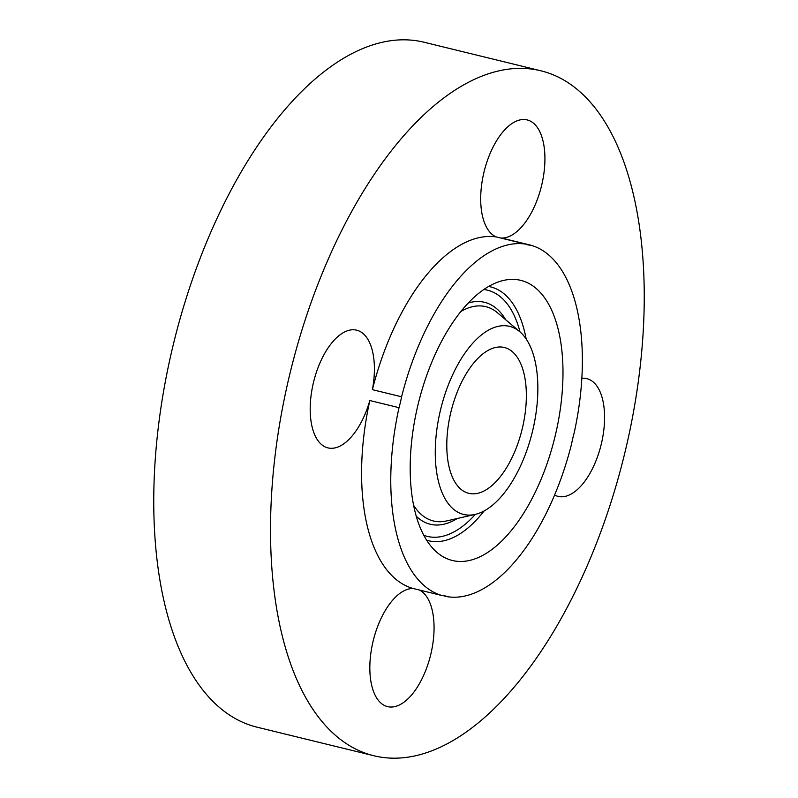 <?xml version="1.0" encoding="UTF-8"?>
<svg xmlns="http://www.w3.org/2000/svg" width="798" height="798" viewBox="0 0 798 798"><rect width="100%" height="100%" fill="white"/><g stroke="black" fill="none" stroke-linecap="round" stroke-linejoin="round"><path stroke-width="1.2" d="M554.58 495.019A60.588 29.556 103.7 0 0 558.071 496.366A60.588 29.556 103.7 0 0 574.101 492.176A60.588 29.556 103.7 0 0 603.896 429.294A60.588 29.556 103.7 0 0 586.849 378.661A60.588 29.556 103.7 0 0 581.842 378.312M574.121 433.144A60.588 29.556 103.7 0 0 571.558 444.017A180.727 88.169 103.7 0 1 447.688 596.754A60.588 29.556 103.7 0 0 445.533 596.046A60.588 29.556 103.7 0 0 442.351 595.627A180.727 88.169 103.7 0 1 390.89 488.775A180.727 88.169 103.7 0 1 399.02 407.678A60.588 29.556 103.7 0 0 401.584 396.806A180.727 88.169 103.7 0 1 525.453 244.068A60.588 29.556 103.7 0 0 527.608 244.777A60.588 29.556 103.7 0 0 530.79 245.195A180.727 88.169 103.7 0 1 582.251 352.048A180.727 88.169 103.7 0 1 574.121 433.144M270.761 546.61A352.507 171.979 103.7 0 0 373.664 755.696A352.507 171.979 103.7 0 0 643.996 279.938A352.507 171.979 103.7 0 0 541.104 70.852A352.507 171.979 103.7 0 0 270.761 546.61M541.104 70.852L424.337 42.304A352.507 171.979 103.7 0 0 154.004 518.062A352.507 171.979 103.7 0 0 256.896 727.148L373.664 755.696M446.84 448.795A75.042 36.608 103.7 0 0 468.745 493.314A75.042 36.608 103.7 0 0 526.301 392.027A75.042 36.608 103.7 0 0 504.396 347.509A75.042 36.608 103.7 0 0 446.84 448.795M530.79 245.195L501.603 238.053A60.588 29.556 103.7 0 0 544.884 155.869A60.588 29.556 103.7 0 0 527.199 119.929A60.588 29.556 103.7 0 0 480.735 201.704A60.588 29.556 103.7 0 0 496.266 236.926A180.727 88.169 103.7 0 0 372.397 389.663A60.588 29.556 103.7 0 0 356.686 330.182A60.588 29.556 103.7 0 0 340.656 334.372A60.588 29.556 103.7 0 0 310.871 397.254A60.588 29.556 103.7 0 0 327.908 447.887A60.588 29.556 103.7 0 0 343.938 443.698A60.588 29.556 103.7 0 0 369.823 400.536A180.727 88.169 103.7 0 0 361.703 481.633A180.727 88.169 103.7 0 0 413.165 588.495L442.351 595.627M443.289 595.677L447.688 596.754M496.266 236.926L525.453 244.068M372.397 389.663L401.584 396.806M369.823 400.536L399.02 407.678M413.165 588.495A60.588 29.556 103.7 0 0 369.873 670.679A60.588 29.556 103.7 0 0 387.559 706.619A60.588 29.556 103.7 0 0 434.022 624.844A60.588 29.556 103.7 0 0 419.349 590.011M442.042 340.427A144.169 70.334 103.7 0 0 437.095 552.495A144.169 70.334 103.7 0 0 531.099 500.396A144.169 70.334 103.7 0 0 561.493 347.379A144.169 70.334 103.7 0 0 503.628 280.397A144.169 70.334 103.7 0 0 442.042 340.427M516.466 474.122A96.797 47.222 103.7 0 0 519.787 331.719A96.797 47.222 103.7 0 0 456.675 366.701A96.797 47.222 103.7 0 0 436.267 469.443A96.797 47.222 103.7 0 0 475.119 514.421A96.797 47.222 103.7 0 0 516.466 474.122M475.409 514.351A126.732 61.825 -76.3 0 1 423.758 535.288M484.107 510.939A130.663 63.74 -76.3 0 1 426.611 540.196M483.847 289.514A126.732 61.825 -76.3 0 1 520.017 331.918M488.645 286.472A130.663 63.74 -76.3 0 1 526.151 338.951M505.812 319.858A114.244 55.73 103.7 0 0 468.266 303.031M416.177 516.097A114.244 55.73 103.7 0 0 457.244 518.5M460.905 311.489A110.314 53.815 -76.3 0 1 497.443 312.746L519.787 331.719M475.119 514.421L446.541 520.944A110.314 53.815 -76.3 0 1 413.544 505.204"/></g></svg>
